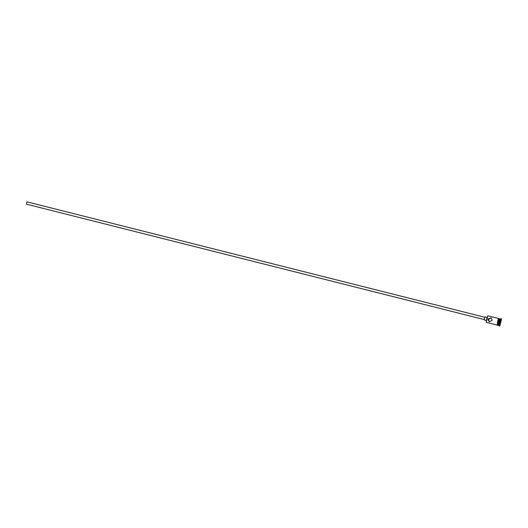 <?xml version="1.0" encoding="UTF-8"?>
<svg xmlns="http://www.w3.org/2000/svg" width="528" height="528" viewBox="0 0 528 528"><rect width="100%" height="100%" fill="white"/><g stroke="black" fill="none" stroke-linecap="round" stroke-linejoin="round"><path stroke-width="0.79" d="M486.189 322.311L486.658 318.925L487.832 315.79L486.189 322.311L496.894 325.017M488.281 319.387C488.796 318.186 488.756 318.173 488.149 319.328C488.129 320.648 488.169 320.668 488.281 319.387C488.796 318.186 488.756 318.173 488.149 319.328C488.129 320.648 488.169 320.668 488.281 319.387M484.209 319.572L26.4 204.158L26.611 202.97L26.981 201.848L484.79 317.269M486.295 320.509L484.183 319.975L484.466 318.391L484.961 316.899L487.067 317.434M492.208 320.324L491.033 317.816L487.991 319.255L489.271 321.809L492.208 320.324M489.449 321.875L488.44 319.453L491.198 317.902M499.072 325.558L500.735 319.037L499.666 319.018L498.135 325.083L499.759 326.152L501.6 318.846L499.759 326.152M499.95 318.846L498.307 325.367M500.716 319.044L501.197 318.754L499.356 326.04M499.772 318.958L498.973 318.595L497.924 321.763L497.323 325.129L498.201 325.189M499.739 318.787L498.089 325.321M501.164 320.588L500.194 324.41L501.164 320.588M500.775 321.625L500.894 321.275M500.339 323.354L501.032 321.592M497.468 323.75L497.541 321.664L498.445 319.876M499.006 318.602L497.158 325.314L497.541 321.664L498.564 318.45L499.019 318.602M501.217 318.747L501.6 318.846M487.852 315.79L498.538 318.483"/></g></svg>
